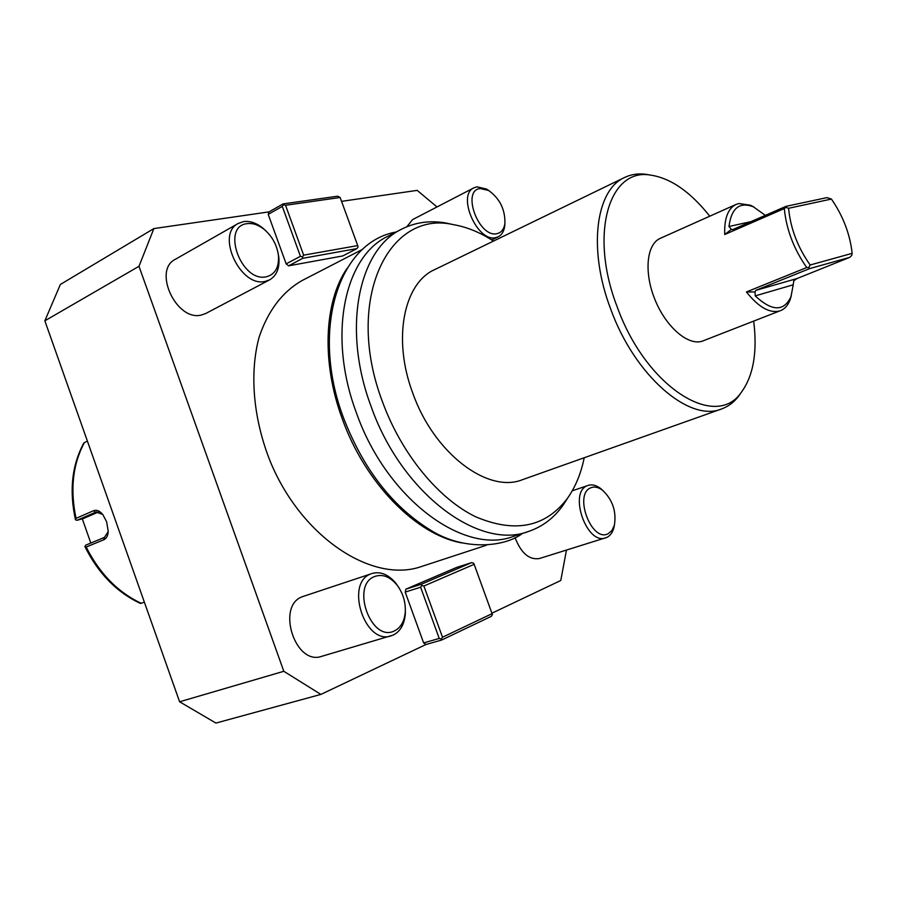 <?xml version="1.0" encoding="UTF-8"?>
<svg xmlns="http://www.w3.org/2000/svg" width="897" height="897" viewBox="0 0 897 897"><rect width="100%" height="100%" fill="white"/><g stroke="black" fill="none" stroke-linecap="round" stroke-linejoin="round"><path stroke-width="1.35" d="M75.426 519.565C69.147 490.726 71.928 465.229 83.78 443.04L84.363 442.602C72.747 464.377 69.977 489.627 76.054 518.343L75.471 519.767L76.918 520.316L96.114 512.03L102.684 514.441M76.054 518.343L93.49 510.752C96.685 509.518 99.825 510.842 102.908 514.721L106.62 521.774L108.223 531.338C107.988 535.722 106.496 538.536 103.738 539.781L86.168 547.035C99.545 573.542 117.888 592.289 141.188 603.289L144.361 602.145M87.413 441.122L84.363 442.602M90.821 543.066L82.289 518.825M98.614 511.94L83.421 518.511L76.918 520.316M108.212 531.618L104.411 537.426L85.686 545.185L84.901 546.531L86.168 547.035M141.188 603.289L140.437 603.434C116.756 592.323 98.266 573.407 84.98 546.688M116.621 523.725L109.524 503.643M340.142 197.497L357.712 245.587L303.668 255.163L285.538 205.267L340.142 197.497L337.777 196.185L283.138 203.899L269.066 211.871L153.858 228.589L60.368 284.461L44.85 320.812L179.602 701.779L215.93 723.072L320.891 694.413L425.997 644.495L441.593 640.054L441.29 639L439.227 638.451L420.626 587.232L405.209 592.11L405.915 589.15L456.371 567.521L471.631 562.621L421.321 584.25L405.915 589.15M471.631 562.621L473.605 563.159L474.154 564.314L492.419 614.658L491.264 616.362L441.593 640.054M492.005 613.156L560.771 580.494L566.467 550.096M437.018 206.949L417.183 190.377L341.555 201.354M153.858 228.589L138.99 266.297L283.811 671.292L179.602 701.779M44.85 320.812L138.99 266.297M283.811 671.292L320.891 694.413M425.997 644.495L423.631 642.914L405.209 592.11M357.712 245.587L358.082 246.955L356.928 248.592L342.744 255.948L288.632 265.826L286.165 263.864L268.214 214.361L269.066 211.871M486.499 545.219L421.467 566.523C372.827 583.756 301.997 538.032 270.389 461.809C253.167 418.944 249.31 372.917 259.199 336.891C268.147 310.609 282.353 291.884 301.807 280.694L362.623 249.31M488.63 190.478C499.842 198.585 505.269 209.584 504.899 223.454C504.002 229.251 501.367 232.648 496.983 233.646C478.875 238.277 461.092 190.153 480.276 188.538L488.63 190.478L486.409 189.02L477.002 186.823L473.975 187.798L412.575 219.608L406.857 226.739M515.08 537.684C521.045 553.079 529.118 560.042 539.31 558.562L606.787 537.438C610.151 535.823 612.505 532.627 613.851 527.851L614.467 524.924M238.243 223.443L175.319 259.323C152.412 270.356 176.631 321.855 201.455 315.004L205.805 313.468L269.627 279.864L265.299 281.366C240.553 287.937 215.448 234.319 238.243 223.443L243.67 221.581C249.815 220.808 256.037 222.86 262.361 227.703L266.387 231.348M391.148 635.861C364.743 645.504 344.526 582.602 371.089 573.833L302.592 596.617C275.872 605.453 295.057 665.966 321.642 656.346L393.245 635.076C400.32 631.454 404.345 624.413 405.332 613.974L405.321 607.886M492.173 613.615L442.501 637.229L441.29 639M423.631 642.914L439.227 638.451M421.321 584.25L421.837 585.461L420.626 587.232M442.501 637.229L423.889 586.021L421.837 585.461M474.154 564.314L423.889 586.021M283.138 203.899L283.508 204.707L282.297 206.4L268.214 214.361M285.538 205.267L283.508 204.707M288.632 265.826L302.894 258.28L302.457 256.867L300.417 256.307L282.297 206.4M356.928 248.592L302.894 258.28M286.165 263.864L300.417 256.307M303.668 255.163L302.457 256.867M346.926 268.551C324.176 301.897 321.317 361.962 342.127 418.439C365.045 483.225 416.522 535.038 461.787 542.898M567.812 497.813L563.26 504.955C554.144 517.872 542.562 526.696 528.512 531.461L513.521 536.372C463.928 555.647 386.304 498.721 356.255 412.418C327.394 335.388 344.437 256.486 387.885 236.27L401.901 229.038C415.154 222.366 429.573 220.314 445.17 222.871L453.445 224.642M528.512 531.461C479.11 550.713 401.34 493.148 370.988 406.139C341.858 328.481 358.587 249.153 401.901 229.038M584.216 457.75C581.043 473.347 575.549 486.735 567.734 497.925C545.813 527.178 515.147 533.48 475.713 516.807C438.476 498.822 401.542 454.05 382.481 401.789C343.988 300.641 388.154 209.427 453.321 224.631C466.765 226.919 480.164 232.401 493.507 241.08M624.637 177.46L434.675 269.616C403.751 283.16 392.359 338.988 412.743 393.021C433.879 453.377 488.035 493.922 522.603 479.637L721.558 408.965C689.468 422.666 634.751 375.843 610.722 309.14C587.815 249.355 595.675 189.85 624.637 177.46C630.905 174.466 637.767 173.379 645.223 174.197L650.516 175.083M753.693 321.137C757.517 352.084 753.402 375.809 741.337 392.292C715.604 430.672 645.739 386.887 617.136 306.707C588.993 234.083 609.041 167.806 650.403 175.072C670.608 178.055 690.398 191.756 709.762 216.199M741.415 392.191L738.332 396.597C733.679 402.484 728.095 406.599 721.558 408.965M755.016 291.951L755.756 290.381L809.643 268.607L849.762 257.349L797.063 278.53L793.767 280.783L793.24 284.786L755.229 295.887L755.016 291.951L746.427 291.962C758.514 307.144 769.592 313.479 779.65 310.967L702.295 341.163C688.134 346.007 666.067 327.102 655.012 299.766C643.777 272.497 646.535 244.163 660.282 238.344L736.045 204.438C727.949 208.496 724.171 218.52 724.72 234.521L731.347 229.374L728.969 226.493C731.369 208.16 739.476 201.59 753.312 206.781L750.509 205.245L738.926 203.518L736.045 204.438M746.427 291.962L806.739 267.53C793.845 249.164 786.366 229.497 784.303 208.553L724.72 234.521M754.242 207.218L750.509 205.245M780.513 310.665C784.797 308.938 787.981 305.305 790.089 299.8L791.311 295.752M755.229 295.887C771.958 311.483 783.866 311.764 790.963 296.728L793.24 284.786M809.643 268.607L808.769 267.519L806.739 267.53M808.769 267.519L810.159 264.996L852.15 253.358L851.657 255.533L849.762 257.349M784.303 208.553L785.873 207.342L788.575 208.295C790.515 228.443 797.713 247.348 810.159 264.996M852.15 253.358C849.997 234.05 843.079 215.953 831.396 199.056L788.575 208.295M785.873 207.342L785.951 206.366L826.944 197.62L831.396 199.056M785.951 206.366L732.748 229.587L731.347 229.374M765.354 215.358L753.312 206.781M473.975 187.798C456.562 195.075 477.417 242.661 495.794 237.615L498.205 236.819C501.771 234.98 503.935 231.415 504.719 226.111L504.933 223.185M486.409 189.02L488.865 190.613M572.241 490.816L587.591 485.602C568.171 491.825 586.582 545.376 605.643 537.875M588.118 485.4C592.098 484.156 596.292 485.221 600.721 488.596L602.975 490.581M591.056 487.71C594.677 486.342 598.568 487.228 602.694 490.356C612.685 499.977 616.587 511.615 614.378 525.261L611.911 530.564L608.099 533.76C591.392 542.741 573.25 493.608 591.056 487.71M277.913 252.135L278.855 257.45C279.718 268.225 276.646 275.693 269.627 279.864M247.18 223.645C252.629 222.949 258.157 224.766 263.774 229.071C272.083 236.046 276.971 244.87 278.44 255.544C279.191 267.306 275.177 274.381 266.398 276.758C241.215 282.947 220.718 226.111 247.18 223.645M372.053 573.475C380.507 571.187 388.457 574.461 395.913 583.308L399.311 588.32M374.834 576.457C382.559 573.833 389.903 576.636 396.878 584.855C402.955 592.906 405.747 601.999 405.265 612.146C404.39 621.419 400.802 627.665 394.523 630.86C371.201 643.115 350.189 584.866 374.834 576.457M93.49 510.752L95.519 512.243L96.641 511.907M103.738 539.781L104.411 537.426M797.063 278.53L755.756 290.381M750.968 221.637L728.969 226.493M567.734 497.925L563.26 504.955M453.321 224.631L445.17 222.871M650.403 175.072L645.223 174.197M741.337 392.292L738.332 396.597M790.963 296.728L790.089 299.8M491.758 239.959L498.205 236.819M504.899 223.454L504.719 226.111M602.694 490.356L600.721 488.596M614.378 525.261L613.851 527.851M263.774 229.071L262.361 227.703M278.44 255.544L278.855 257.45M396.878 584.855L395.913 583.308M405.265 612.146L405.332 613.974M343.495 417.823C310.687 331.049 337.687 242.224 396.149 232.009M343.506 417.867C363.42 469.209 392.449 506.648 430.594 530.172C465.655 552.182 506.413 546.082 522.357 533.48"/></g></svg>

